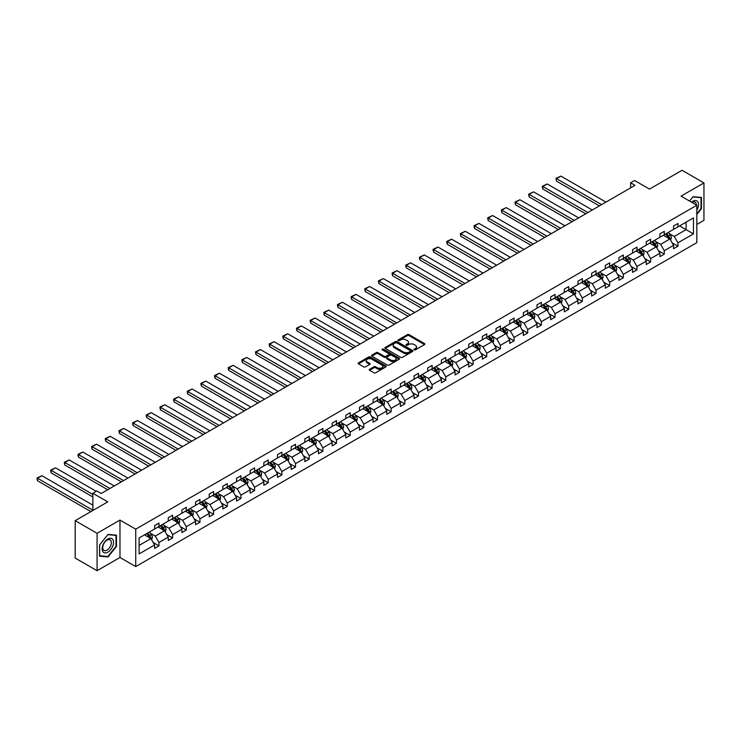 <?xml version="1.0" encoding="UTF-8"?>
<svg xmlns="http://www.w3.org/2000/svg" width="741" height="741" viewBox="0 0 741 741"><rect width="100%" height="100%" fill="white"/><g stroke="black" fill="none" stroke-linecap="round" stroke-linejoin="round"><path stroke-width="1.11" d="M414.2 349.845A0.852 0.491 0 0 0 415.405 349.845L424.528 344.574A1.213 0.704 0 0 0 424.889 344.074A1.213 0.704 0 0 0 424.528 343.574L409.06 334.645A1.213 0.704 0 0 0 407.346 334.645L398.213 339.915A0.852 0.491 0 0 0 399.418 340.61L400.594 339.934A3.89 2.242 0 0 1 406.096 339.934L407.383 340.675A3.89 2.242 0 0 1 408.523 342.268A3.89 2.242 0 0 1 407.383 343.852L406.207 344.537A0.852 0.491 0 0 0 407.411 345.232L408.587 344.546A3.89 2.242 0 0 1 414.089 344.546L415.377 345.287A3.89 2.242 0 0 1 416.516 346.881A3.89 2.242 0 0 1 415.377 348.465L414.2 349.15A0.852 0.491 0 0 0 414.2 349.845L414.2 349.15M696.818 224.449L703.95 220.336L703.95 182.934L682.063 170.291L649.496 189.094L634.611 180.508L630.628 182.805L630.628 187.862M97.08 570.709L119.977 557.491L119.977 520.089L97.08 533.307L97.08 570.709L75.193 558.066L75.193 520.664L107.76 501.861L92.875 493.274L92.875 510.456M97.08 533.307L75.193 520.664M369.62 369.277A1.213 0.704 0 0 0 369.268 369.778A1.213 0.704 0 0 0 369.62 370.268L373.955 372.779A1.213 0.704 0 0 0 375.678 372.779L385.82 366.925A1.213 0.704 0 0 0 386.172 366.425A1.213 0.704 0 0 0 385.82 365.924L370.352 356.995A1.213 0.704 0 0 0 368.629 356.995L358.496 362.849A1.213 0.704 0 0 0 358.135 363.349A1.213 0.704 0 0 0 358.496 363.85L363.729 366.869A1.213 0.704 0 0 0 365.452 366.869L369.796 364.368A1.213 0.704 0 0 0 370.148 363.868A1.213 0.704 0 0 0 369.796 363.377L367.193 361.877A3.251 1.88 0 0 1 366.239 360.543A3.251 1.88 0 0 1 368.249 358.811A3.251 1.88 0 0 1 371.787 359.218L381.976 365.1A3.251 1.88 0 0 1 382.921 366.425A3.251 1.88 0 0 1 380.92 368.157A3.251 1.88 0 0 1 377.373 367.749L375.678 366.776A1.213 0.704 0 0 0 373.955 366.776L369.62 369.277L369.62 370.268L373.955 367.786L373.955 366.776M92.875 493.274L96.858 490.968L101.239 493.497L635.009 185.333L630.628 182.805M119.977 520.089L135.733 529.185L696.818 205.248L696.818 242.65L135.733 566.587L135.733 529.185M703.95 182.934L681.053 196.143L696.818 205.248M400.686 357.347A1.213 0.704 0 0 0 402.4 357.347L412.542 351.493A1.213 0.704 0 0 0 412.894 350.993A1.213 0.704 0 0 0 412.542 350.502L397.074 341.573A1.213 0.704 0 0 0 395.361 341.573L385.218 347.427A1.213 0.704 0 0 0 384.857 347.918A1.213 0.704 0 0 0 385.218 348.418L400.686 357.347M382.588 350.03A0.852 0.491 0 0 1 383.458 350.15L399.167 359.218L389.044 365.063A1.213 0.704 0 0 1 387.321 365.063L371.852 356.134L371.852 355.134A1.213 0.704 0 0 0 371.5 355.634A1.213 0.704 0 0 0 371.852 356.134M371.852 355.134L376.196 352.633A1.213 0.704 0 0 1 377.91 352.633L384.181 356.254A1.213 0.704 0 0 0 385.904 356.254L388.784 354.596A1.213 0.704 0 0 0 389.136 354.096A1.213 0.704 0 0 0 388.784 353.596L382.254 349.826A0.852 0.491 0 0 1 383.458 349.131L399.177 358.218A1.213 0.704 0 0 1 399.538 358.709A1.213 0.704 0 0 1 399.177 359.209L399.177 358.218M139.104 537.957L154.6 529.009L154.6 525.619L158.972 523.09L158.972 526.481L168.253 521.118L168.253 517.737L172.634 515.208L172.634 518.598L181.916 513.235L181.916 509.854L186.287 507.326L186.287 510.706L195.568 505.353L195.568 501.963L199.95 499.434L199.95 502.824L209.231 497.47L209.231 494.08L213.603 491.552L213.603 494.942L222.884 489.579L222.884 486.198L227.265 483.669L227.265 487.059L236.546 481.696L236.546 478.306L240.918 475.787L240.918 479.168L250.199 473.814L250.199 470.424L254.58 467.895L254.58 471.285L263.852 465.932L263.852 462.541L268.233 460.013L268.233 463.403L277.514 458.04L277.514 454.659L281.886 452.13L281.886 455.511L291.167 450.158L291.167 446.767L295.548 444.248L295.548 447.629L304.829 442.275L304.829 438.885L309.201 436.356L309.201 439.746L318.482 434.383L318.482 431.003L322.863 428.474L322.863 431.864L332.144 426.501L332.144 423.12L336.516 420.592L336.516 423.972L345.797 418.619L345.797 415.229L350.178 412.7L350.178 416.09L359.459 410.736L359.459 407.346L363.831 404.818L363.831 408.208L373.112 402.845L373.112 399.464L377.493 396.935L377.493 400.325L386.774 394.962L386.774 391.572L391.146 389.053L391.146 392.434L400.427 387.08L400.427 383.69L404.808 381.161L404.808 384.551L414.089 379.197L414.089 375.807L418.461 373.279L418.461 376.669L427.742 371.306L427.742 367.925L432.123 365.396L432.123 368.777L441.395 363.423L441.395 360.033L445.776 357.514L445.776 360.895L455.057 355.541L455.057 352.151L459.429 349.622L459.429 353.012L468.71 347.649L468.71 344.269L473.091 341.74L473.091 345.13L482.372 339.767L482.372 336.386L486.744 333.858L486.744 337.238L496.025 331.885L496.025 328.495L500.407 325.966L500.407 329.356L509.688 324.002L509.688 320.612L514.059 318.084L514.059 321.474L523.341 316.111L523.341 312.73L527.722 310.201L527.722 313.591L537.003 308.228L537.003 304.847L541.375 302.319L541.375 305.7L550.656 300.346L550.656 296.956L555.037 294.427L555.037 297.817L564.318 292.463L564.318 289.073L568.69 286.545L568.69 289.935L577.971 284.572L577.971 281.191L582.352 278.662L582.352 282.043L591.633 276.689L591.633 273.299L596.005 270.78L596.005 274.161L605.286 268.807L605.286 265.417L609.667 262.888L609.667 266.278L618.939 260.915L618.939 257.535L623.32 255.006L623.32 258.396L632.601 253.033L632.601 249.652L636.973 247.124L636.973 250.504L646.254 245.151L646.254 241.761L650.635 239.232L650.635 242.622L659.916 237.268L659.916 233.878L664.288 231.349L664.288 234.74L673.569 229.377L673.569 225.996L677.95 223.467L677.95 226.857L693.446 217.91L693.446 233.878L677.95 242.826L677.95 246.216L673.569 248.735L673.569 245.354L664.288 250.708L664.288 254.098L659.916 256.627L659.916 253.237L650.635 258.59L650.635 261.981L646.254 264.509L646.254 261.119L636.973 266.482L636.973 269.863L632.601 272.392L632.601 269.011L623.32 274.365L623.32 277.755L618.939 280.274L618.939 276.893L609.667 282.247L609.667 285.637L605.286 288.166L605.286 284.776L596.005 290.139L596.005 293.519L591.633 296.048L591.633 292.658L582.352 298.021L582.352 301.402L577.971 303.93L577.971 300.55L568.69 305.903L568.69 309.293L564.318 311.822L564.318 308.432L555.037 313.786L555.037 317.176L550.656 319.704L550.656 316.314L541.375 321.677L541.375 325.058L537.003 327.587L537.003 324.206L527.722 329.56L527.722 332.95L523.341 335.469L523.341 332.088L514.059 337.442L514.059 340.832L509.688 343.361L509.688 339.971L500.407 345.325L500.407 348.715L496.025 351.243L496.025 347.853L486.744 353.216L486.744 356.597L482.372 359.126L482.372 355.745L473.091 361.099L473.091 364.489L468.71 367.008L468.71 363.627L459.429 368.981L459.429 372.371L455.057 374.9L455.057 371.51L445.776 376.873L445.776 380.253L441.395 382.782L441.395 379.392L432.123 384.755L432.123 388.136L427.742 390.664L427.742 387.284L418.461 392.637L418.461 396.027L414.089 398.556L414.089 395.166L404.808 400.52L404.808 403.91L400.427 406.439L400.427 403.048L391.146 408.411L391.146 411.792L386.774 414.321L386.774 410.94L377.493 416.294L377.493 419.684L373.112 422.203L373.112 418.822L363.831 424.176L363.831 427.566L359.459 430.095L359.459 426.705L350.178 432.059L350.178 435.449L345.797 437.977L345.797 434.587L336.516 439.95L336.516 443.331L332.144 445.86L332.144 442.479L322.863 447.833L322.863 451.223L318.482 453.742L318.482 450.361L309.201 455.715L309.201 459.105L304.829 461.634L304.829 458.244L295.548 463.607L295.548 466.987L291.167 469.516L291.167 466.126L281.886 471.489L281.886 474.87L277.514 477.399L277.514 474.018L268.233 479.371L268.233 482.762L263.852 485.29L263.852 481.9L254.58 487.254L254.58 490.644L250.199 493.173L250.199 489.782L240.918 495.145L240.918 498.526L236.546 501.055L236.546 497.674L227.265 503.028L227.265 506.418L222.884 508.937L222.884 505.557L213.603 510.91L213.603 514.3L209.231 516.829L209.231 513.439L199.95 518.793L199.95 522.183L195.568 524.711L195.568 521.321L186.287 526.684L186.287 530.065L181.916 532.594L181.916 529.213L172.634 534.567L172.634 537.957L168.253 540.476L168.253 537.095L158.972 542.449L158.972 545.839L154.6 548.368L154.6 544.978L139.104 553.925L139.104 537.957M158.102 526.981L164.576 530.723L155.295 536.086L150.228 533.159M155.295 536.086L158.972 542.449M164.576 530.723L168.253 537.095M154.6 528.194L155.295 528.602L158.972 526.481M171.755 519.098L178.238 522.84L168.957 528.194L163.891 525.276M168.957 528.194L172.634 534.567M178.238 522.84L181.916 529.213M168.253 520.312L168.957 520.719L172.634 518.598M185.417 511.216L191.891 514.958L182.61 520.312L177.544 517.385M182.61 520.312L186.287 526.684M191.891 514.958L195.568 521.321M181.916 512.429L182.61 512.837L186.287 510.706M199.07 503.334L205.553 507.066L196.272 512.429L191.206 509.502M196.272 512.429L199.95 518.793M205.553 507.066L209.231 513.439M195.568 504.547L196.272 504.945L199.95 502.824M212.732 495.442L219.206 499.184L209.925 504.547L204.859 501.62M209.925 504.547L213.603 510.91M219.206 499.184L222.884 505.557M209.231 496.655L209.925 497.063L213.603 494.942M226.385 487.559L232.869 491.302L223.587 496.655L218.521 493.738M223.587 496.655L227.265 503.028M232.869 491.302L236.546 497.674M222.884 488.773L223.587 489.18L227.265 487.059M240.047 479.677L246.521 483.419L237.24 488.773L232.174 485.846M237.24 488.773L240.918 495.145M246.521 483.419L250.199 489.782M236.546 480.89L237.24 481.289L240.918 479.168M253.7 471.795L260.174 475.527L250.903 480.89L245.836 477.964M250.903 480.89L254.58 487.254M260.174 475.527L263.852 481.9M250.199 473.008L250.903 473.406L254.58 471.285M267.353 463.903L273.837 467.645L264.556 473.008L259.489 470.081M264.556 473.008L268.233 479.371M273.837 467.645L277.514 474.018M263.852 465.116L264.556 465.524L268.233 463.403M281.015 456.021L287.489 459.763L278.218 465.116L273.142 462.189M278.218 465.116L281.886 471.489M287.489 459.763L291.167 466.126M277.514 457.234L278.218 457.642L281.886 455.511M294.668 448.138L301.152 451.88L291.871 457.234L286.804 454.307M291.871 457.234L295.548 463.607M301.152 451.88L304.829 458.244M291.167 449.352L291.871 449.75L295.548 447.629M308.33 440.247L314.805 443.989L305.524 449.352L300.457 446.425M305.524 449.352L309.201 455.715M314.805 443.989L318.482 450.361M304.829 441.46L305.524 441.868L309.201 439.746M321.983 432.364L328.467 436.106L319.186 441.46L314.119 438.542M319.186 441.46L322.863 447.833M328.467 436.106L332.144 442.479M318.482 433.578L319.186 433.985L322.863 431.864M335.645 424.482L342.12 428.224L332.839 433.578L327.772 430.651M332.839 433.578L336.516 439.95M342.12 428.224L345.797 434.587M332.144 425.695L332.839 426.103L336.516 423.972M349.298 416.599L355.782 420.332L346.501 425.695L341.434 422.768M346.501 425.695L350.178 432.059M355.782 420.332L359.459 426.705M345.797 417.813L346.501 418.211L350.178 416.09M362.96 408.708L369.435 412.45L360.154 417.813L355.087 414.886M360.154 417.813L363.831 424.176M369.435 412.45L373.112 418.822M359.459 409.921L360.154 410.329L363.831 408.208M376.613 400.825L383.097 404.567L373.816 409.921L368.749 407.004M373.816 409.921L377.493 416.294M383.097 404.567L386.774 410.94M373.112 402.039L373.816 402.446L377.493 400.325M390.275 392.943L396.75 396.685L387.469 402.039L382.402 399.112M387.469 402.039L391.146 408.411M396.75 396.685L400.427 403.048M386.774 394.156L387.469 394.555L391.146 392.434M403.928 385.061L410.412 388.793L401.131 394.156L396.065 391.229M401.131 394.156L404.808 400.52M410.412 388.793L414.089 395.166M400.427 386.274L401.131 386.672L404.808 384.551M417.591 377.169L424.065 380.911L414.784 386.274L409.717 383.347M414.784 386.274L418.461 392.637M424.065 380.911L427.742 387.284M414.089 378.382L414.784 378.79L418.461 376.669M431.243 369.287L437.718 373.029L428.446 378.382L423.38 375.455M428.446 378.382L432.123 384.755M437.718 373.029L441.395 379.392M427.742 370.5L428.446 370.908L432.123 368.777M444.896 361.404L451.38 365.146L442.099 370.5L437.033 367.573M442.099 370.5L445.776 376.873M451.38 365.146L455.057 371.51M441.395 362.618L442.099 363.016L445.776 360.895M458.559 353.513L465.033 357.255L455.761 362.618L450.685 359.691M455.761 362.618L459.429 368.981M465.033 357.255L468.71 363.627M455.057 354.726L455.761 355.134L459.429 353.012M472.212 345.63L478.695 349.372L469.414 354.726L464.348 351.808M469.414 354.726L473.091 361.099M478.695 349.372L482.372 355.745M468.71 346.844L469.414 347.251L473.091 345.13M485.874 337.748L492.348 341.49L483.067 346.844L478.001 343.917M483.067 346.844L486.744 353.216M492.348 341.49L496.025 347.853M482.372 338.961L483.067 339.369L486.744 337.238M499.527 329.865L506.01 333.598L496.729 338.961L491.663 336.034M496.729 338.961L500.407 345.325M506.01 333.598L509.688 339.971M496.025 331.079L496.729 331.477L500.407 329.356M513.189 321.974L519.663 325.716L510.382 331.079L505.316 328.152M510.382 331.079L514.059 337.442M519.663 325.716L523.341 332.088M509.688 323.187L510.382 323.595L514.059 321.474M526.842 314.091L533.325 317.833L524.044 323.187L518.978 320.269M524.044 323.187L527.722 329.56M533.325 317.833L537.003 324.206M523.341 315.305L524.044 315.712L527.722 313.591M540.504 306.209L546.978 309.951L537.697 315.305L532.631 312.378M537.697 315.305L541.375 321.677M546.978 309.951L550.656 316.314M537.003 307.422L537.697 307.821L541.375 305.7M554.157 298.327L560.641 302.059L551.36 307.422L546.293 304.495M551.36 307.422L555.037 313.786M560.641 302.059L564.318 308.432M550.656 299.54L551.36 299.938L555.037 297.817M567.819 290.435L574.294 294.177L565.013 299.54L559.946 296.613M565.013 299.54L568.69 305.903M574.294 294.177L577.971 300.55M564.318 291.648L565.013 292.056L568.69 289.935M581.472 282.553L587.956 286.295L578.675 291.648L573.608 288.721M578.675 291.648L582.352 298.021M587.956 286.295L591.633 292.658M577.971 283.766L578.675 284.173L582.352 282.043M595.134 274.67L601.609 278.412L592.328 283.766L587.261 280.839M592.328 283.766L596.005 290.139M601.609 278.412L605.286 284.776M591.633 275.884L592.328 276.282L596.005 274.161M608.787 266.779L615.262 270.521L605.99 275.884L600.923 272.957M605.99 275.884L609.667 282.247M615.262 270.521L618.939 276.893M605.286 267.992L605.99 268.399L609.667 266.278M622.44 258.896L628.924 262.638L619.643 267.992L614.576 265.074M619.643 267.992L623.32 274.365M628.924 262.638L632.601 269.011M618.939 260.11L619.643 260.517L623.32 258.396M636.102 251.014L642.577 254.756L633.305 260.11L628.229 257.183M633.305 260.11L636.973 266.482M642.577 254.756L646.254 261.119M632.601 252.227L633.305 252.635L636.973 250.504M649.755 243.131L656.239 246.864L646.958 252.227L641.891 249.3M646.958 252.227L650.635 258.59M656.239 246.864L659.916 253.237M646.254 244.345L646.958 244.743L650.635 242.622M663.417 235.24L669.892 238.982L660.611 244.345L655.544 241.418M660.611 244.345L664.288 250.708M669.892 238.982L673.569 245.354M659.916 236.453L660.611 236.861L664.288 234.74M679.608 225.894L686.092 229.636L674.273 236.453L669.206 233.535M674.273 236.453L677.95 242.826M693.446 233.878L686.092 229.636L686.092 222.152L693.446 217.91M119.977 557.491L135.733 566.587M673.569 228.571L674.273 228.978L677.95 226.857M139.104 545.432L150.923 538.614L144.439 534.872M150.923 538.614L154.6 544.978M672.124 242.853L677.95 246.216M658.471 250.736L664.288 254.098M644.809 258.618L650.635 261.981M631.156 266.51L636.973 269.863M617.494 274.392L623.32 277.755M603.841 282.275L609.667 285.637M590.188 290.157L596.005 293.519M576.526 298.049L582.352 301.402M562.873 305.931L568.69 309.293M549.211 313.814L555.037 317.176M535.558 321.696L541.375 325.058M521.896 329.588L527.722 332.95M508.243 337.47L514.059 340.832M494.58 345.352L500.407 348.715M480.928 353.235L486.744 356.597M467.265 361.126L473.091 364.489M453.612 369.009L459.429 372.371M439.95 376.891L445.776 380.253M426.297 384.783L432.123 388.136M412.644 392.665L418.461 396.027M398.982 400.548L404.808 403.91M385.329 408.43L391.146 411.792M371.667 416.322L377.493 419.684M358.014 424.204L363.831 427.566M344.352 432.086L350.178 435.449M330.699 439.969L336.516 443.331M317.037 447.86L322.863 451.223M303.384 455.743L309.201 459.105M289.722 463.625L295.548 466.987M276.069 471.517L281.886 474.87M262.416 479.399L268.233 482.762M248.754 487.282L254.58 490.644M235.101 495.164L240.918 498.526M221.439 503.056L227.265 506.418M207.786 510.938L213.603 514.3M194.123 518.82L199.95 522.183M180.471 526.703L186.287 530.065M166.808 534.594L172.634 537.957M153.155 542.477L158.972 545.839M696.818 214.473L701.458 208.703L701.458 197.439L693.011 196.689L689.51 201.033M116.476 546.441L116.476 535.178L108.019 534.418L99.572 544.931L99.572 556.195L108.019 556.954L116.476 546.441L116.031 546.191M414.534 349.965L415.377 349.474A3.89 2.242 0 0 0 416.516 347.89L416.516 346.881M408.523 342.268L408.523 343.278A3.89 2.242 0 0 1 407.383 344.861L406.55 345.352M424.51 344.584L409.06 335.654A1.213 0.704 0 0 0 407.346 335.654L398.556 340.73M412.524 351.503L397.074 342.583A1.213 0.704 0 0 0 395.361 342.583L385.237 348.427L385.218 347.427M410.394 351.345A0.852 0.491 0 0 0 410.394 350.65L396.815 342.805A0.852 0.491 0 0 0 395.611 342.805L394.369 343.528A3.89 2.242 0 0 0 393.23 345.121A3.89 2.242 0 0 0 394.369 346.705L403.65 352.058A3.89 2.242 0 0 0 409.152 352.058L410.394 351.345L410.394 352.355A0.852 0.491 0 0 0 410.644 352.003L410.644 350.993M393.23 345.121L393.23 346.13A3.89 2.242 0 0 0 394.369 347.714L394.369 346.705M410.394 352.355L409.152 353.077A3.89 2.242 0 0 1 403.65 353.077L394.369 347.714M371.871 356.143L376.196 353.642L376.196 352.633M389.136 354.096L389.136 355.106A1.213 0.704 0 0 1 388.784 355.606L385.904 357.264A1.213 0.704 0 0 1 384.181 357.264L377.91 353.642A1.213 0.704 0 0 0 376.196 353.642M390.692 360.015A3.251 1.88 0 0 0 394.24 360.422A3.251 1.88 0 0 0 396.24 358.681A3.251 1.88 0 0 0 395.296 357.357L391.702 355.291A1.213 0.704 0 0 0 389.988 355.291L387.108 356.949A1.213 0.704 0 0 0 386.746 357.449A1.213 0.704 0 0 0 387.108 357.94L390.692 360.015L390.692 361.024A3.251 1.88 0 0 0 394.24 361.432A3.251 1.88 0 0 0 396.24 359.7L396.24 358.681M386.746 357.449L386.746 358.459A1.213 0.704 0 0 0 387.108 358.95L387.108 357.94M390.692 361.024L387.108 358.95M382.921 366.425L382.921 367.434A3.251 1.88 0 0 1 380.92 369.166A3.251 1.88 0 0 1 377.373 368.759L375.678 367.786A1.213 0.704 0 0 0 373.955 367.786M366.239 360.543L366.239 361.552A3.251 1.88 0 0 0 367.193 362.886L367.193 361.877M369.778 364.377L367.193 362.886M385.802 366.934L370.352 358.005A1.213 0.704 0 0 0 368.629 358.005L358.505 363.859M107.13 556.435L108.019 556.954M670.559 240.14L671.365 237.815A3.279 1.899 -120 0 0 670.318 235.017L668.354 232.396M601.562 204.636L556.5 178.627L560.881 176.099L605.943 202.108M664.825 236.055L663.973 234.925M556.5 181.147L556.028 178.349L556.5 181.147L599.376 205.905M668.539 238.556L669.595 237.954A3.279 1.899 -120 0 0 668.651 235.981L666.687 233.35M665.863 233.832L668.03 236.712A1.667 0.963 60 0 1 668.336 237.222L669.595 237.954M665.64 233.961L667.604 236.583A3.279 1.899 60 0 1 668.419 238.13M556.028 178.349L560.881 176.099M656.906 248.022L657.712 245.697A3.279 1.899 -120 0 0 656.665 242.9L654.692 240.279M587.909 212.528L542.847 186.51L547.228 183.981L592.281 209.999M651.172 243.946L650.32 242.807M542.847 189.038L542.366 187.241L542.366 186.232L542.847 186.51L542.847 189.038L585.714 213.788M654.887 246.438L655.933 245.836A3.279 1.899 -120 0 0 654.998 243.863L653.034 241.242M652.21 241.714L654.377 244.604A1.667 0.963 60 0 1 654.673 245.104L655.933 245.836M651.978 241.844L653.951 244.465A3.279 1.899 60 0 1 654.766 246.021M542.366 186.232L547.228 183.981M643.244 255.904L644.049 253.579A3.279 1.899 -120 0 0 643.003 250.791L641.039 248.161M574.247 220.41L529.194 194.392L533.566 191.863L578.628 217.882M637.51 251.829L636.658 250.69M529.194 196.921L528.713 195.124L528.713 194.114L529.194 194.392L529.194 196.921L572.061 221.67M641.224 254.33L642.28 253.718A3.279 1.899 -120 0 0 641.345 251.745L639.372 249.124M638.557 249.597L640.715 252.486A1.667 0.963 60 0 1 641.021 252.996L642.28 253.718M638.325 249.726L640.289 252.357A3.279 1.899 60 0 1 641.104 253.904M528.713 194.114L533.566 191.863M696.818 210.24A8.049 4.65 120 0 0 697.763 208.286A8.049 4.65 120 0 0 697.401 201.293A8.049 4.65 120 0 0 691.538 202.2M696.345 204.97A6.095 3.52 120 0 0 695.077 202.108A6.095 3.52 120 0 0 691.974 202.45M689.528 201.043L692.835 196.93L701.014 197.662L701.014 208.582L696.818 213.806M700.477 197.356L701.014 197.662M112.78 546.024A8.049 4.65 120 0 0 110.696 538.253A8.049 4.65 120 0 0 102.925 545.144A8.049 4.65 120 0 0 105 552.916A8.049 4.65 120 0 0 112.78 546.024M110.779 545.459A6.095 3.52 120 0 0 110.094 539.846A6.095 3.52 120 0 0 103.323 544.792A6.095 3.52 120 0 0 104.009 550.406A6.095 3.52 120 0 0 110.779 545.459M99.664 555.769L99.664 544.857L107.853 534.669L116.031 535.4L116.031 546.321L107.853 556.5L99.572 555.722M115.494 535.085L116.031 535.4M629.591 263.787L630.396 261.462A3.279 1.899 -120 0 0 629.35 258.674L627.377 256.053M560.594 228.293L515.532 202.274L519.913 199.755L564.966 225.764M623.857 259.711L623.005 258.572M515.532 204.803L515.051 203.015L515.051 201.997L515.532 202.274L515.532 204.803L558.408 229.562M627.571 262.212L628.618 261.61A3.279 1.899 -120 0 0 627.683 259.628L625.719 257.007M624.895 257.479L627.062 260.369A1.667 0.963 60 0 1 627.358 260.878L628.618 261.61M624.663 257.618L626.636 260.239A3.279 1.899 60 0 1 627.451 261.786M515.051 201.997L519.913 199.755M615.928 271.678L616.734 269.353A3.279 1.899 -120 0 0 615.688 266.556L613.724 263.935M546.932 236.175L501.879 210.166L506.251 207.637L551.313 233.656M610.195 267.594L609.343 266.464M501.879 212.695L501.398 210.898L501.398 209.888L501.879 210.166L501.879 212.695L544.746 237.444M613.918 270.095L614.965 269.492A3.279 1.899 -120 0 0 614.03 267.52L612.057 264.889M611.242 265.371L613.4 268.251A1.667 0.963 60 0 1 613.705 268.761L614.965 269.492M611.01 265.5L612.974 268.122A3.279 1.899 60 0 1 613.789 269.668M501.398 209.888L506.251 207.637M602.276 279.561L603.081 277.236A3.279 1.899 -120 0 0 602.035 274.439L600.071 271.817M533.279 244.067L488.217 218.049L492.598 215.52L537.66 241.538M596.542 275.485L595.69 274.346M488.217 220.577L487.735 218.78L487.735 217.771L488.217 218.049L488.217 220.577L531.093 245.327M600.256 277.986L601.312 277.375A3.279 1.899 -120 0 0 600.367 275.402L598.404 272.781M597.579 273.253L599.747 276.143A1.667 0.963 60 0 1 600.053 276.652L601.312 277.375M597.357 273.383L599.321 276.013A3.279 1.899 60 0 1 600.136 277.56M487.735 217.771L492.598 215.52M588.613 287.443L589.419 285.118A3.279 1.899 -120 0 0 588.373 282.33L586.409 279.7M519.617 251.949L474.564 225.931L478.936 223.402L523.998 249.421M582.88 283.368L582.028 282.228M474.564 228.46L474.083 226.663L474.083 225.653L474.564 225.931L474.564 228.46L517.431 253.209M586.603 285.869L587.65 285.257A3.279 1.899 -120 0 0 586.715 283.284L584.742 280.663M583.927 281.135L586.085 284.025A1.667 0.963 60 0 1 586.39 284.535L587.65 285.257M583.695 281.274L585.659 283.896A3.279 1.899 60 0 1 586.483 285.442M474.083 225.653L478.936 223.402M574.96 295.335L575.766 293.01A3.279 1.899 -120 0 0 574.72 290.213L572.756 287.591M505.964 259.832L460.902 233.823L465.283 231.294L510.345 257.303M569.227 291.25L568.375 290.111M460.902 236.342L460.42 234.554L460.42 233.545L460.902 233.823L460.902 236.342L503.778 261.101M572.941 293.751L573.997 293.149A3.279 1.899 -120 0 0 573.052 291.176L571.089 288.545M570.264 289.027L572.432 291.908A1.667 0.963 60 0 1 572.737 292.417L573.997 293.149M570.042 289.157L572.006 291.778A3.279 1.899 60 0 1 572.821 293.325M460.42 233.545L465.283 231.294M561.298 303.217L562.104 300.892A3.279 1.899 -120 0 0 561.057 298.095L559.094 295.474M492.311 267.714L447.249 241.705L451.621 239.176L496.683 265.195M555.574 299.142L554.722 298.002M447.249 244.234L446.767 242.437L446.767 241.427L447.249 241.705L447.249 244.234L490.116 268.983M559.288 301.633L560.335 301.031A3.279 1.899 -120 0 0 559.399 299.058L557.436 296.437M556.611 296.909L558.77 299.799A1.667 0.963 60 0 1 559.075 300.3L560.335 301.031M556.38 297.039L558.343 299.66A3.279 1.899 60 0 1 559.168 301.216M446.767 241.427L451.621 239.176M547.645 311.1L548.451 308.775A3.279 1.899 -120 0 0 547.404 305.977L545.441 303.356M478.649 275.606L433.587 249.587L437.968 247.059L483.03 273.077M541.912 307.024L541.06 305.885M433.587 252.116L433.105 250.319L433.105 249.309L433.587 249.587L433.587 252.116L476.463 276.865M545.626 309.525L546.682 308.914A3.279 1.899 -120 0 0 545.737 306.941L543.774 304.319M542.949 304.792L545.117 307.682A1.667 0.963 60 0 1 545.422 308.191L546.682 308.914M542.727 304.921L544.691 307.552A3.279 1.899 60 0 1 545.506 309.099M433.105 249.309L437.968 247.059M533.992 318.982L534.789 316.657A3.279 1.899 -120 0 0 533.742 313.869L531.779 311.239M464.996 283.488L419.934 257.47L424.306 254.95L469.368 280.959M528.259 314.906L527.407 313.767M419.934 259.998L419.452 258.201L419.452 257.192L419.934 257.47L419.934 259.998L462.801 284.748M531.973 317.407L533.02 316.796A3.279 1.899 -120 0 0 532.084 314.823L530.121 312.202M529.296 312.674L531.454 315.564A1.667 0.963 60 0 1 531.76 316.074L533.02 316.796M529.065 312.813L531.028 315.434A3.279 1.899 60 0 1 531.853 316.981M419.452 257.192L424.306 254.95M520.33 326.874L521.136 324.549A3.279 1.899 -120 0 0 520.089 321.751L518.126 319.13M451.334 291.37L406.272 265.361L410.653 262.833L455.715 288.842M514.597 322.789L513.745 321.659M406.272 267.881L405.79 266.093L405.79 265.083L406.272 265.361L406.272 267.881L449.148 292.639M518.311 325.29L519.367 324.688A3.279 1.899 -120 0 0 518.422 322.715L516.458 320.084M515.634 320.566L517.802 323.447A1.667 0.963 60 0 1 518.107 323.956L519.367 324.688M515.412 320.696L517.375 323.317A3.279 1.899 60 0 1 518.191 324.864M405.79 265.083L410.653 262.833M506.677 334.756L507.483 332.431A3.279 1.899 -120 0 0 506.427 329.634L504.464 327.013M437.681 299.262L392.619 273.244L397 270.715L442.053 296.733M500.944 330.681L500.092 329.541M392.619 275.772L392.137 273.975L392.137 272.966L392.619 273.244L392.619 275.772L435.486 300.522M504.658 333.172L505.705 332.57A3.279 1.899 -120 0 0 504.769 330.597L502.806 327.976M501.981 328.448L504.139 331.338A1.667 0.963 60 0 1 504.445 331.838L505.705 332.57M501.75 328.578L503.713 331.199A3.279 1.899 60 0 1 504.538 332.755M392.137 272.966L397 270.715M493.015 342.638L493.821 340.314A3.279 1.899 -120 0 0 492.774 337.525L490.811 334.895M424.019 307.145L378.966 281.126L383.338 278.597L428.4 304.616M487.282 338.563L486.429 337.424M378.966 283.655L378.484 281.858L378.484 280.848L378.966 281.126L378.966 283.655L421.833 308.404M490.996 341.064L492.052 340.452A3.279 1.899 -120 0 0 491.107 338.48L489.143 335.858M488.319 336.331L490.486 339.221A1.667 0.963 60 0 1 490.792 339.73L492.052 340.452M488.097 336.46L490.06 339.091A3.279 1.899 60 0 1 490.875 340.638M378.484 280.848L383.338 278.597M479.362 350.521L480.168 348.196A3.279 1.899 -120 0 0 479.121 345.408L477.148 342.787M410.366 315.027L365.304 289.009L369.685 286.489L414.738 312.498M473.629 346.445L472.777 345.306M365.304 291.537L364.822 289.75L364.822 288.731L365.304 289.009L365.304 291.537L408.171 316.287M477.343 348.946L478.39 348.344A3.279 1.899 -120 0 0 477.454 346.362L475.49 343.741M474.666 344.213L476.833 347.103A1.667 0.963 60 0 1 477.13 347.612L478.39 348.344M474.435 344.352L476.407 346.973A3.279 1.899 60 0 1 477.223 348.52M364.822 288.731L369.685 286.489M465.7 358.412L466.506 356.088A3.279 1.899 -120 0 0 465.459 353.29L463.495 350.669M396.704 322.909L351.651 296.9L356.023 294.372L401.085 320.39M459.966 354.328L459.114 353.198M351.651 299.429L351.169 297.632L351.169 296.622L351.651 296.9L351.651 299.429L394.518 324.178M463.681 356.829L464.737 356.226A3.279 1.899 -120 0 0 463.801 354.254L461.828 351.623M461.013 352.105L463.171 354.985A1.667 0.963 60 0 1 463.477 355.495L464.737 356.226M460.782 352.234L462.745 354.856A3.279 1.899 60 0 1 463.56 356.402M351.169 296.622L356.023 294.372M452.047 366.295L452.853 363.97A3.279 1.899 -120 0 0 451.806 361.173L449.833 358.551M383.051 330.801L337.989 304.783L342.37 302.254L387.423 328.272M446.314 362.219L445.461 361.08M337.989 307.311L337.507 305.514L337.507 304.505L337.989 304.783L337.989 307.311L380.865 332.061M450.028 364.72L451.074 364.109A3.279 1.899 -120 0 0 450.139 362.136L448.175 359.515M447.351 359.987L449.518 362.877A1.667 0.963 60 0 1 449.815 363.386L451.074 364.109M447.119 360.117L449.092 362.738A3.279 1.899 60 0 1 449.907 364.294M337.507 304.505L342.37 302.254M438.385 374.177L439.191 371.852A3.279 1.899 -120 0 0 438.144 369.064L436.18 366.434M369.389 338.683L324.336 312.665L328.708 310.136L373.77 336.155M432.651 370.102L431.799 368.962M324.336 315.194L323.854 313.397L323.854 312.387L324.336 312.665L324.336 315.194L367.203 339.943M436.375 372.603L437.422 371.991A3.279 1.899 -120 0 0 436.486 370.018L434.513 367.397M433.698 367.869L435.856 370.759A1.667 0.963 60 0 1 436.162 371.269L437.422 371.991M433.466 367.999L435.43 370.63A3.279 1.899 60 0 1 436.245 372.177M323.854 312.387L328.708 310.136M424.732 382.069L425.538 379.744A3.279 1.899 -120 0 0 424.491 376.947L422.527 374.325M355.736 346.566L310.674 320.557L315.055 318.028L360.117 344.037M418.998 377.984L418.146 376.845M310.674 323.076L310.192 321.288L310.192 320.279L310.674 320.557L310.674 323.076L353.55 347.835M422.713 380.485L423.769 379.883A3.279 1.899 -120 0 0 422.824 377.91L420.86 375.279M420.036 375.761L422.203 378.642A1.667 0.963 60 0 1 422.509 379.151L423.769 379.883M419.814 375.891L421.777 378.512A3.279 1.899 60 0 1 422.592 380.059M310.192 320.279L315.055 318.028M411.07 389.951L411.876 387.626A3.279 1.899 -120 0 0 410.829 384.829L408.865 382.208M342.073 354.448L297.021 328.439L301.392 325.91L346.455 351.929M405.336 385.876L404.484 384.736M297.021 330.968L296.539 329.171L296.539 328.161L297.021 328.439L297.021 330.968L339.887 355.717M409.06 388.367L410.106 387.765A3.279 1.899 -120 0 0 409.171 385.792L407.198 383.171M406.383 383.643L408.541 386.533A1.667 0.963 60 0 1 408.847 387.034L410.106 387.765M406.151 383.773L408.115 386.394A3.279 1.899 60 0 1 408.939 387.951M296.539 328.161L301.392 325.91M397.417 397.834L398.223 395.509A3.279 1.899 -120 0 0 397.176 392.711L395.212 390.09M328.42 362.34L283.358 336.321L287.74 333.793L332.802 359.811M391.683 393.758L390.831 392.619M283.358 338.85L282.877 337.053L282.877 336.043L283.358 336.321L283.358 338.85L326.235 363.599M395.398 396.259L396.454 395.648A3.279 1.899 -120 0 0 395.509 393.675L393.545 391.053M392.721 391.526L394.888 394.416A1.667 0.963 60 0 1 395.194 394.925L396.454 395.648M392.498 391.656L394.462 394.286A3.279 1.899 60 0 1 395.277 395.833M282.877 336.043L287.74 333.793M383.755 405.716L384.56 403.391A3.279 1.899 -120 0 0 383.514 400.603L381.55 397.973M314.768 370.222L269.705 344.204L274.077 341.684L319.139 367.693M378.03 401.641L377.178 400.501M269.705 346.732L269.224 344.935L269.224 343.926L269.705 344.204L269.705 346.732L312.572 371.482M381.745 404.141L382.791 403.53A3.279 1.899 -120 0 0 381.856 401.557L379.892 398.936M379.068 399.408L381.226 402.298A1.667 0.963 60 0 1 381.532 402.808L382.791 403.53M378.836 399.547L380.8 402.168A3.279 1.899 60 0 1 381.624 403.715M269.224 343.926L274.077 341.684M370.102 413.608L370.908 411.283A3.279 1.899 -120 0 0 369.861 408.486L367.897 405.864M301.105 378.105L256.043 352.095L260.424 349.567L305.487 375.576M364.368 409.523L363.516 408.393M256.043 354.615L255.562 352.827L255.562 351.818L256.043 352.095L256.043 354.615L298.919 379.373M368.082 412.024L369.138 411.422A3.279 1.899 -120 0 0 368.194 409.449L366.23 406.818M365.406 407.3L367.573 410.181A1.667 0.963 60 0 1 367.879 410.69L369.138 411.422M365.183 407.43L367.147 410.051A3.279 1.899 60 0 1 367.962 411.598M255.562 351.818L260.424 349.567M356.449 421.49L357.245 419.165A3.279 1.899 -120 0 0 356.199 416.368L354.235 413.747M287.452 385.996L242.39 359.978L246.762 357.449L291.824 383.468M350.715 417.415L349.863 416.275M242.39 362.506L241.909 360.71L241.909 359.7L242.39 359.978L242.39 362.506L285.257 387.256M354.43 419.906L355.476 419.304A3.279 1.899 -120 0 0 354.541 417.331L352.577 414.71M351.753 415.182L353.911 418.072A1.667 0.963 60 0 1 354.217 418.572L355.476 419.304M351.521 415.312L353.485 417.933A3.279 1.899 60 0 1 354.309 419.489M241.909 359.7L246.762 357.449M342.787 429.372L343.592 427.048A3.279 1.899 -120 0 0 342.546 424.26L340.582 421.629M273.79 393.879L228.728 367.86L233.109 365.332L278.171 391.35M337.053 425.297L336.201 424.158M228.728 370.389L228.247 368.592L228.247 367.582L228.728 367.86L228.728 370.389L271.604 395.138M340.767 427.798L341.823 427.187A3.279 1.899 -120 0 0 340.879 425.214L338.915 422.592M338.091 423.065L340.258 425.955A1.667 0.963 60 0 1 340.564 426.464L341.823 427.187M337.868 423.194L339.832 425.825A3.279 1.899 60 0 1 340.647 427.372M228.247 367.582L233.109 365.332M329.134 437.255L329.94 434.93A3.279 1.899 -120 0 0 328.884 432.142L326.92 429.521M260.137 401.761L215.075 375.743L219.456 373.223L264.509 399.232M323.4 433.179L322.548 432.04M215.075 378.271L214.594 376.484L214.594 375.465L215.075 375.743L215.075 378.271L257.942 403.021M327.114 435.68L328.161 435.078A3.279 1.899 -120 0 0 327.226 433.096L325.262 430.475M324.438 430.947L326.605 433.837A1.667 0.963 60 0 1 326.901 434.346L328.161 435.078M324.206 431.086L326.17 433.707A3.279 1.899 60 0 1 326.994 435.254M214.594 375.465L219.456 373.223M315.471 445.146L316.277 442.822A3.279 1.899 -120 0 0 315.231 440.024L313.267 437.403M246.475 409.643L201.422 383.634L205.794 381.106L250.856 407.115M309.738 441.062L308.886 439.932M201.422 386.163L200.941 384.366L200.941 383.356L201.422 383.634L201.422 386.163L244.289 410.912M313.452 443.563L314.508 442.961A3.279 1.899 -120 0 0 313.563 440.988L311.6 438.357M310.785 438.839L312.943 441.719A1.667 0.963 60 0 1 313.248 442.229L314.508 442.961M310.553 438.968L312.517 441.59A3.279 1.899 60 0 1 313.332 443.137M200.941 383.356L205.794 381.106M301.819 453.029L302.624 450.704A3.279 1.899 -120 0 0 301.578 447.907L299.605 445.285M232.822 417.535L187.76 391.517L192.141 388.988L237.194 415.006M296.085 448.953L295.233 447.814M187.76 394.045L187.278 392.248L187.278 391.239L187.76 391.517L187.76 394.045L230.627 418.795M299.799 451.454L300.846 450.843A3.279 1.899 -120 0 0 299.91 448.87L297.947 446.249M297.122 446.721L299.29 449.611A1.667 0.963 60 0 1 299.586 450.12L300.846 450.843M296.891 446.851L298.864 449.472A3.279 1.899 60 0 1 299.679 451.028M187.278 391.239L192.141 388.988M288.156 460.911L288.962 458.586A3.279 1.899 -120 0 0 287.916 455.798L285.952 453.168M219.16 425.417L174.107 399.399L178.479 396.87L223.541 422.889M282.423 456.836L281.571 455.696M174.107 401.928L173.626 400.131L173.626 399.121L174.107 399.399L174.107 401.928L216.974 426.677M286.137 459.337L287.193 458.725A3.279 1.899 -120 0 0 286.258 456.752L284.285 454.131M283.47 454.603L285.628 457.493A1.667 0.963 60 0 1 285.933 458.003L287.193 458.725M283.238 454.733L285.202 457.364A3.279 1.899 60 0 1 286.017 458.911M173.626 399.121L178.479 396.87M274.503 468.803L275.309 466.469A3.279 1.899 -120 0 0 274.263 463.681L272.29 461.059M205.507 433.3L160.445 407.291L164.826 404.762L209.879 430.771M268.77 464.718L267.918 463.579M160.445 409.81L159.963 408.022L159.963 407.013L160.445 407.291L160.445 409.81L203.321 434.569M272.484 467.219L273.531 466.617A3.279 1.899 -120 0 0 272.595 464.644L270.632 462.014M269.807 462.495L271.975 465.376A1.667 0.963 60 0 1 272.271 465.885L273.531 466.617M269.576 462.625L271.549 465.246A3.279 1.899 60 0 1 272.364 466.793M159.963 407.013L164.826 404.762M260.841 476.685L261.647 474.36A3.279 1.899 -120 0 0 260.6 471.563L258.637 468.942M191.845 441.182L146.792 415.173L151.164 412.644L196.226 438.663M255.108 472.61L254.256 471.471M146.792 417.702L146.31 415.905L146.31 414.895L146.792 415.173L146.792 417.702L189.659 442.451M258.831 475.101L259.878 474.499A3.279 1.899 -120 0 0 258.942 472.526L256.97 469.905M256.154 470.378L258.313 473.267A1.667 0.963 60 0 1 258.618 473.768L259.878 474.499M255.923 470.507L257.887 473.129A3.279 1.899 60 0 1 258.702 474.685M146.31 414.895L151.164 412.644M247.188 484.568L247.994 482.243A3.279 1.899 -120 0 0 246.948 479.446L244.984 476.824M178.192 449.074L133.13 423.055L137.511 420.527L182.573 446.545M241.455 480.492L240.603 479.353M133.13 425.584L132.648 423.787L132.648 422.778L133.13 423.055L133.13 425.584L176.006 450.333M245.169 482.993L246.225 482.382A3.279 1.899 -120 0 0 245.28 480.409L243.317 477.788M242.492 478.26L244.66 481.15A1.667 0.963 60 0 1 244.965 481.659L246.225 482.382M242.27 478.39L244.234 481.02A3.279 1.899 60 0 1 245.049 482.567M132.648 422.778L137.511 420.527M233.526 492.45L234.332 490.125A3.279 1.899 -120 0 0 233.285 487.337L231.322 484.707M164.53 456.956L119.477 430.938L123.849 428.409L168.911 454.428M227.793 488.375L226.941 487.235M119.477 433.466L118.995 431.67L118.995 430.66L119.477 430.938L119.477 433.466L162.344 458.216M231.516 490.875L232.563 490.264A3.279 1.899 -120 0 0 231.627 488.291L229.654 485.67M228.839 486.142L230.997 489.032A1.667 0.963 60 0 1 231.303 489.542L232.563 490.264M228.608 486.281L230.571 488.903A3.279 1.899 60 0 1 231.396 490.449M118.995 430.66L123.849 428.409M219.873 500.342L220.679 498.017A3.279 1.899 -120 0 0 219.632 495.22L217.669 492.598M150.877 464.839L105.815 438.829L110.196 436.301L155.258 462.31M214.14 496.257L213.288 495.127M105.815 441.349L105.333 439.561L105.333 438.552L105.815 438.829L105.815 441.349L148.691 466.108M217.854 498.758L218.91 498.156A3.279 1.899 -120 0 0 217.965 496.183L216.001 493.552M215.177 494.034L217.345 496.915A1.667 0.963 60 0 1 217.65 497.424L218.91 498.156M214.955 494.164L216.918 496.785A3.279 1.899 60 0 1 217.734 498.332M105.333 438.552L110.196 436.301M206.211 508.224L207.017 505.899A3.279 1.899 -120 0 0 205.97 503.102L204.007 500.481M137.224 472.73L92.162 446.712L96.534 444.183L141.596 470.202M200.487 504.149L199.635 503.009M92.162 449.241L91.68 447.444L91.68 446.434L92.162 446.712L92.162 449.241L135.029 473.99M204.201 506.64L205.248 506.038A3.279 1.899 -120 0 0 204.312 504.065L202.349 501.444M201.524 501.916L203.682 504.806A1.667 0.963 60 0 1 203.988 505.306L205.248 506.038M201.293 502.046L203.256 504.667A3.279 1.899 60 0 1 204.081 506.223M91.68 446.434L96.534 444.183M192.558 516.107L193.364 513.782A3.279 1.899 -120 0 0 192.317 510.994L190.354 508.363M123.562 480.613L78.5 454.594L82.881 452.066L127.943 478.084M186.825 512.031L185.972 510.892M78.5 457.123L78.018 455.326L78.018 454.316L78.5 454.594L78.5 457.123L121.376 481.872M190.539 514.532L191.595 513.921A3.279 1.899 -120 0 0 190.65 511.948L188.686 509.326M187.862 509.799L190.029 512.689A1.667 0.963 60 0 1 190.335 513.198L191.595 513.921M187.64 509.928L189.603 512.559A3.279 1.899 60 0 1 190.418 514.106M78.018 454.316L82.881 452.066M178.905 523.989L179.702 521.664A3.279 1.899 -120 0 0 178.655 518.876L176.691 516.255M109.909 488.495L64.847 462.477L69.219 459.957L114.281 485.966M173.172 519.913L172.32 518.774M64.847 465.005L64.365 463.218L64.365 462.199L64.847 462.477L64.847 465.005L107.714 489.755M176.886 522.414L177.933 521.812A3.279 1.899 -120 0 0 176.997 519.83L175.033 517.209M174.209 517.681L176.367 520.571A1.667 0.963 60 0 1 176.673 521.08L177.933 521.812M173.978 517.82L175.941 520.441A3.279 1.899 60 0 1 176.766 521.988M64.365 462.199L69.219 459.957M165.243 531.881L166.049 529.556A3.279 1.899 -120 0 0 165.002 526.758L163.039 524.137M92.875 494.432L51.185 470.368L55.566 467.84L96.247 491.329M159.51 527.796L158.657 526.666M51.185 472.897L50.703 471.1L50.703 470.09L51.185 470.368L51.185 472.897L92.875 496.961M163.224 530.297L164.28 529.695A3.279 1.899 -120 0 0 163.335 527.722L161.371 525.091M160.547 525.573L162.714 528.453A1.667 0.963 60 0 1 163.02 528.963L164.28 529.695M160.325 525.702L162.288 528.324A3.279 1.899 60 0 1 163.103 529.871M50.703 470.09L55.566 467.84M151.59 539.763L152.396 537.438A3.279 1.899 -120 0 0 151.349 534.641L149.376 532.019M92.875 510.206L37.532 478.251L41.913 475.722L92.875 505.149M145.857 535.687L145.004 534.548M37.532 480.779L37.05 478.982L37.05 477.973L37.532 478.251L37.532 480.779L90.911 511.596M149.571 538.188L150.618 537.577A3.279 1.899 -120 0 0 149.682 535.604L147.718 532.983M146.894 533.455L149.061 536.345A1.667 0.963 60 0 1 149.358 536.855L150.618 537.577M146.662 533.585L148.626 536.206A3.279 1.899 60 0 1 149.45 537.762M37.05 477.973L41.913 475.722M415.377 349.474L415.377 348.465M406.207 345.232L406.207 344.537M407.383 344.861L407.383 343.852M398.213 340.61L398.213 339.915M407.346 335.654L407.346 334.645M409.06 335.654L409.06 334.645M424.528 344.574L424.528 343.574M395.361 342.583L395.361 341.573M397.074 342.583L397.074 341.573M412.542 351.493L412.542 350.502M403.65 353.077L403.65 352.058M409.152 353.077L409.152 352.058M377.91 353.642L377.91 352.633M384.181 357.264L384.181 356.254M385.904 357.264L385.904 356.254M388.784 355.606L388.784 354.596M383.458 350.15L383.458 349.131M375.678 367.786L375.678 366.776M377.373 368.759L377.373 367.749M369.796 364.368L369.796 363.377M358.496 363.85L358.496 362.849M368.629 358.005L368.629 356.995M370.352 358.005L370.352 356.995M385.82 366.925L385.82 365.924M669.66 238.843L671.346 237.87M668.651 235.981L670.318 235.017M666.668 237.12L667.604 236.583M655.998 246.734L657.684 245.762M654.998 243.863L656.665 242.9M653.016 245.012L653.951 244.465M642.345 254.617L644.031 253.644M641.345 251.745L643.003 250.791M639.353 252.894L640.289 252.357M628.683 262.499L630.369 261.527M627.683 259.628L629.35 258.674M625.7 260.776L626.636 260.239M615.03 270.391L616.716 269.418M614.03 267.52L615.688 266.556M612.038 268.659L612.974 268.122M601.368 278.273L603.054 277.301M600.367 275.402L602.035 274.439M598.385 276.55L599.321 276.013M587.715 286.156L589.401 285.183M586.715 283.284L588.373 282.33M584.732 284.433L585.659 283.896M574.062 294.038L575.738 293.065M573.052 291.176L574.72 290.213M571.07 292.315L572.006 291.778M560.4 301.93L562.086 300.957M559.399 299.058L561.057 298.095M557.417 300.198L558.343 299.66M546.747 309.812L548.433 308.84M545.737 306.941L547.404 305.977M543.755 308.089L544.691 307.552M533.085 317.694L534.77 316.722M532.084 314.823L533.742 313.869M530.102 315.972L531.028 315.434M519.432 325.577L521.118 324.604M518.422 322.715L520.089 321.751M516.44 323.854L517.375 323.317M505.77 333.469L507.455 332.496M504.769 330.597L506.427 329.634M502.787 331.746L503.713 331.199M492.117 341.351L493.802 340.378M491.107 338.48L492.774 337.525M489.125 339.628L490.06 339.091M478.454 349.233L480.14 348.261M477.454 346.362L479.121 345.408M475.472 347.51L476.407 346.973M464.802 357.125L466.487 356.152M463.801 354.254L465.459 353.29M461.81 355.393L462.745 354.856M451.139 365.007L452.825 364.035M450.139 362.136L451.806 361.173M448.157 363.285L449.092 362.738M437.486 372.89L439.172 371.917M436.486 370.018L438.144 369.064M434.495 371.167L435.43 370.63M423.824 380.772L425.51 379.8M422.824 377.91L424.491 376.947M420.842 379.049L421.777 378.512M410.171 388.664L411.857 387.691M409.171 385.792L410.829 384.829M407.189 386.932L408.115 386.394M396.518 396.546L398.204 395.574M395.509 393.675L397.176 392.711M393.527 394.823L394.462 394.286M382.856 404.429L384.542 403.456M381.856 401.557L383.514 400.603M379.874 402.706L380.8 402.168M369.203 412.311L370.889 411.338M368.194 409.449L369.861 408.486M366.211 410.588L367.147 410.051M355.541 420.203L357.227 419.23M354.541 417.331L356.199 416.368M352.559 418.48L353.485 417.933M341.888 428.085L343.574 427.112M340.879 425.214L342.546 424.26M338.896 426.362L339.832 425.825M328.226 435.967L329.912 434.995M327.226 433.096L328.884 432.142M325.243 434.245L326.17 433.707M314.573 443.859L316.259 442.886M313.563 440.988L315.231 440.024M311.581 442.127L312.517 441.59M300.911 451.741L302.597 450.769M299.91 448.87L301.578 447.907M297.928 450.019L298.864 449.472M287.258 459.624L288.944 458.651M286.258 456.752L287.916 455.798M284.266 457.901L285.202 457.364M273.596 467.506L275.281 466.534M272.595 464.644L274.263 463.681M270.613 465.783L271.549 465.246M259.943 475.398L261.629 474.425M258.942 472.526L260.6 471.563M256.951 473.666L257.887 473.129M246.281 483.28L247.966 482.308M245.28 480.409L246.948 479.446M243.298 481.557L244.234 481.02M232.628 491.163L234.313 490.19M231.627 488.291L233.285 487.337M229.645 489.44L230.571 488.903M218.975 499.045L220.661 498.072M217.965 496.183L219.632 495.22M215.983 497.322L216.918 496.785M205.313 506.937L206.998 505.964M204.312 504.065L205.97 503.102M202.33 505.214L203.256 504.667M191.66 514.819L193.345 513.846M190.65 511.948L192.317 510.994M188.668 513.096L189.603 512.559M177.997 522.701L179.683 521.729M176.997 519.83L178.655 518.876M175.015 520.979L175.941 520.441M164.345 530.593L166.03 529.62M163.335 527.722L165.002 526.758M161.353 528.861L162.288 528.324M150.682 538.475L152.368 537.503M149.682 535.604L151.349 534.641M147.7 536.753L148.626 536.206"/></g></svg>
